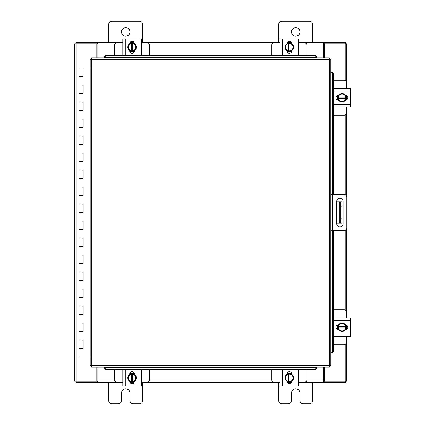 <?xml version="1.0" encoding="UTF-8"?>
<svg xmlns="http://www.w3.org/2000/svg" width="425" height="425" viewBox="0 0 425 425"><rect width="100%" height="100%" fill="white"/><g stroke="black" fill="none" stroke-linecap="round" stroke-linejoin="round"><path stroke-width="0.64" d="M79.045 340L83.167 340L79.045 340M82.902 348.5L78.917 348.5L83.167 348.5L82.902 340M79.045 323L83.167 323L79.045 323M82.902 331.5L78.917 331.5L83.167 331.5L82.902 323M79.045 306L83.167 306L79.045 306M82.902 314.5L78.917 314.5L83.167 314.5L82.902 306M79.045 289L83.167 289L79.045 289M82.902 297.5L78.917 297.5L83.167 297.5L82.902 289M79.045 272L83.167 272L79.045 272M82.902 280.5L78.917 280.5L83.167 280.5L82.902 272M79.045 255L83.167 255L79.045 255M82.902 263.5L78.917 263.5L83.167 263.5L82.902 255M79.045 238L83.167 238L79.045 238M82.902 246.5L78.917 246.5L83.167 246.5L82.902 238M79.045 221L83.167 221L79.045 221M82.902 229.5L78.917 229.5L83.167 229.5L82.902 221M79.045 204L83.167 204L79.045 204M82.902 212.5L78.917 212.5L83.167 212.5L82.902 204M79.045 187L83.167 187L79.045 187M82.902 195.5L78.917 195.5L83.167 195.5L82.902 187M79.045 170L83.167 170L79.045 170M82.902 178.5L78.917 178.5L83.167 178.5L82.902 170M79.045 153L83.167 153L79.045 153M82.902 161.5L78.917 161.5L83.167 161.5L82.902 153M79.045 136L83.167 136L79.045 136M82.902 144.5L78.917 144.5L83.167 144.5L82.902 136M79.045 119L83.167 119L79.045 119M82.902 127.5L78.917 127.5L83.167 127.5L82.902 119M79.045 102L83.167 102L79.045 102M82.902 110.5L78.917 110.5L83.167 110.5L82.902 102M79.045 85L83.167 85L79.045 85M82.902 93.5L78.917 93.5L83.167 93.5L82.902 85M82.902 76.5L83.167 68L90.19 68L78.917 68L78.917 76.5L83.167 76.5L78.917 76.5L78.917 357L90.19 357M291.46 31.875A4.25 4.25 0 0 0 295.71 36.125A4.25 4.25 0 0 0 299.96 31.875A4.25 4.25 0 0 0 295.71 27.625A4.25 4.25 0 0 0 291.46 31.875M312.71 42.5L312.71 24.48A3.23 3.23 0 0 0 309.48 21.25L281.94 21.25A3.23 3.23 0 0 0 278.71 24.48L278.71 42.5M278.71 382.5L278.71 400.52A3.23 3.23 0 0 0 281.94 403.75L288.23 403.75A3.23 3.23 0 0 0 291.46 400.52L291.46 393.125A4.25 4.25 0 0 1 295.71 388.875A4.25 4.25 0 0 1 299.96 393.125L299.96 400.52A3.23 3.23 0 0 0 303.19 403.75L309.48 403.75A3.23 3.23 0 0 0 312.71 400.52L312.71 382.5M330.841 194.48L344.17 194.48A2.651 2.651 0 0 1 346.821 197.131L346.821 227.869A2.651 2.651 0 0 1 344.17 230.52L330.841 230.52M332.541 230.52L332.541 194.48M343.103 223.709L343.103 201.392A3.188 3.188 0 0 0 339.915 198.204A3.188 3.188 0 0 0 336.728 201.392L336.728 223.709A3.188 3.188 0 0 0 339.915 226.897A3.188 3.188 0 0 0 343.103 223.709M342.029 223.125L339.819 223.125L339.819 201.875L342.029 201.875L342.029 223.125M336.728 223.125L339.819 223.125M342.029 206.125L340.669 206.125L340.669 218.875L342.029 218.875M336.728 201.875L339.819 201.875M340.669 223.125L340.669 218.875M340.669 206.125L340.669 201.875M121.46 31.875A4.25 4.25 0 0 0 125.71 36.125A4.25 4.25 0 0 0 129.96 31.875A4.25 4.25 0 0 0 125.71 27.625A4.25 4.25 0 0 0 121.46 31.875M142.71 42.5L142.71 24.48A3.23 3.23 0 0 0 139.48 21.25L111.94 21.25A3.23 3.23 0 0 0 108.71 24.48L108.71 42.5M108.71 382.5L108.71 400.52A3.23 3.23 0 0 0 111.94 403.75L118.23 403.75A3.23 3.23 0 0 0 121.46 400.52L121.46 393.125A4.25 4.25 0 0 1 125.71 388.875A4.25 4.25 0 0 1 129.96 393.125L129.96 400.52A3.23 3.23 0 0 0 133.19 403.75L139.48 403.75A3.23 3.23 0 0 0 142.71 400.52L142.71 382.5M333.253 115.26L344.255 115.26A2.04 2.04 0 0 0 346.295 113.22L346.295 107.015M346.295 88.485L346.295 82.28A2.04 2.04 0 0 0 344.255 80.24L333.253 80.24M333.8 88.74L333.253 88.74M333.253 106.76L333.8 106.76M346.55 95.62L346.55 99.88M337.54 100.008L337.54 95.492M345.764 95.694A4.25 4.25 0 0 1 345.764 99.806M345.69 99.939A4.25 4.25 0 0 1 342.12 102M341.971 102A4.25 4.25 0 0 1 338.406 99.939M338.327 99.806A4.25 4.25 0 0 1 338.327 95.694M338.406 95.561A4.25 4.25 0 0 1 341.971 93.5M342.12 93.5A4.25 4.25 0 0 1 345.69 95.561M344.075 94.626A3.724 3.724 0 0 1 345.716 97.113L345.764 95.604L342.045 93.457L338.332 95.604A4.293 4.293 0 0 1 338.332 95.604L338.327 98.387L345.716 98.387A3.724 3.724 0 0 1 344.075 100.874L342.045 102.043L338.332 99.896L338.38 98.387A3.724 3.724 0 0 0 340.021 100.874M340.021 94.626A3.724 3.724 0 0 0 338.38 97.113L345.764 97.113L345.764 99.896L344.075 100.874M340.356 94.435A3.724 3.724 0 0 1 343.735 94.435M343.735 101.065A3.724 3.724 0 0 1 340.356 101.065M345.562 95.365A2.391 2.391 0 0 1 347.862 97.75A2.391 2.391 0 0 1 345.562 100.135M333.8 90.95L333.8 88.485L350.29 88.485L350.29 90.95L333.8 90.95L333.8 104.55L350.29 104.55L350.29 107.015L333.8 107.015L333.8 104.55M338.528 100.141L338.316 100.141A2.391 2.391 0 0 1 335.925 97.75A2.391 2.391 0 0 1 338.316 95.359L338.528 95.359M350.29 90.95L350.29 104.55M149.595 55.489L149.595 44.954A2.04 2.04 0 0 0 147.555 42.914L141.35 42.914M122.82 42.914L116.615 42.914A2.04 2.04 0 0 0 114.575 44.954L114.575 55.489M129.954 42.659L134.215 42.659M134.343 51.669L129.827 51.669M130.029 43.446A4.25 4.25 0 0 1 134.141 43.446M134.273 43.52A4.25 4.25 0 0 1 136.335 47.09M136.335 47.239A4.25 4.25 0 0 1 134.273 50.803M134.141 50.883A4.25 4.25 0 0 1 130.029 50.883M129.891 50.803A4.25 4.25 0 0 1 127.835 47.239M127.835 47.09A4.25 4.25 0 0 1 129.891 43.52M128.961 45.135A3.724 3.724 0 0 1 131.447 43.493L129.938 43.446L127.792 47.164L129.938 50.878A4.293 4.293 0 0 0 129.938 50.883L132.722 50.883L132.722 43.493A3.724 3.724 0 0 1 135.208 45.135L136.377 47.164L134.231 50.878A4.293 4.293 0 0 1 134.226 50.883L132.722 50.83A3.724 3.724 0 0 0 135.208 49.188M128.961 49.188A3.724 3.724 0 0 0 131.447 50.83L131.447 43.446L134.226 43.446L135.208 45.135M128.764 48.854A3.724 3.724 0 0 1 128.764 45.475M135.4 45.475A3.724 3.724 0 0 1 135.4 48.854M129.699 43.648A2.391 2.391 0 0 1 132.085 41.347A2.391 2.391 0 0 1 134.47 43.648M125.285 55.409L122.82 55.409L122.82 38.919L125.285 38.919L125.285 55.409L138.885 55.409L138.885 38.919L141.35 38.919L141.35 55.409L138.885 55.409M134.47 50.676L134.47 50.894A2.391 2.391 0 0 1 132.085 53.284A2.391 2.391 0 0 1 129.694 50.894L129.694 50.676M125.285 38.919L138.885 38.919M306.845 55.489L306.845 44.954A2.04 2.04 0 0 0 304.805 42.914L298.6 42.914M280.07 42.914L273.865 42.914A2.04 2.04 0 0 0 271.825 44.954L271.825 55.489M287.204 42.659L291.465 42.659M291.592 51.669L287.077 51.669M287.279 43.446A4.25 4.25 0 0 1 291.391 43.446M291.523 43.52A4.25 4.25 0 0 1 293.585 47.09M293.585 47.239A4.25 4.25 0 0 1 291.523 50.803M291.391 50.883A4.25 4.25 0 0 1 287.279 50.883M287.141 50.803A4.25 4.25 0 0 1 285.085 47.239M285.085 47.09A4.25 4.25 0 0 1 287.141 43.52M286.211 45.135A3.724 3.724 0 0 1 288.697 43.493L287.188 43.446L285.042 47.164L287.188 50.878A4.293 4.293 0 0 0 287.188 50.883L289.972 50.883L289.972 43.493A3.724 3.724 0 0 1 292.458 45.135L293.627 47.164L291.481 50.878A4.293 4.293 0 0 1 291.476 50.883L289.972 50.83A3.724 3.724 0 0 0 292.458 49.188M286.211 49.188A3.724 3.724 0 0 0 288.697 50.83L288.697 43.446L291.476 43.446L292.458 45.135M286.014 48.854A3.724 3.724 0 0 1 286.014 45.475M292.65 45.475A3.724 3.724 0 0 1 292.65 48.854M286.949 43.648A2.391 2.391 0 0 1 289.335 41.347A2.391 2.391 0 0 1 291.72 43.648M282.535 55.409L280.07 55.409L280.07 38.919L282.535 38.919L282.535 55.409L296.135 55.409L296.135 38.919L298.6 38.919L298.6 55.409L296.135 55.409M291.72 50.676L291.72 50.894A2.391 2.391 0 0 1 289.335 53.284A2.391 2.391 0 0 1 286.944 50.894L286.944 50.676M282.535 38.919L296.135 38.919M280.07 50.612L280.07 51.632M114.575 369.511L114.575 380.046A2.04 2.04 0 0 0 116.615 382.086L122.82 382.086M141.35 382.086L147.555 382.086A2.04 2.04 0 0 0 149.595 380.046L149.595 369.511M134.215 382.341L129.954 382.341M129.827 373.331L134.343 373.331M134.141 381.554A4.25 4.25 0 0 1 130.029 381.554M129.891 381.48A4.25 4.25 0 0 1 127.835 377.91M127.835 377.761A4.25 4.25 0 0 1 129.891 374.197M130.029 374.117A4.25 4.25 0 0 1 134.141 374.117M134.273 374.197A4.25 4.25 0 0 1 136.335 377.761M136.335 377.91A4.25 4.25 0 0 1 134.273 381.48M135.208 379.865A3.724 3.724 0 0 1 132.722 381.507L134.226 381.554A4.293 4.293 0 0 0 134.231 381.554L136.377 377.836L134.231 374.122A4.293 4.293 0 0 0 134.226 374.117L131.447 374.117L131.447 381.507A3.724 3.724 0 0 1 128.961 379.865L127.792 377.836L129.938 374.122A4.293 4.293 0 0 1 129.938 374.117L131.447 374.17A3.724 3.724 0 0 0 128.961 375.812M135.208 375.812A3.724 3.724 0 0 0 132.722 374.17L132.722 381.554L129.938 381.554L128.961 379.865M135.4 376.146A3.724 3.724 0 0 1 135.4 379.525M128.764 379.525A3.724 3.724 0 0 1 128.764 376.146M134.47 381.353A2.391 2.391 0 0 1 132.085 383.653A2.391 2.391 0 0 1 129.699 381.353M138.885 369.591L141.35 369.591L141.35 386.081L138.885 386.081L138.885 369.591L125.285 369.591L125.285 386.081L122.82 386.081L122.82 369.591L125.285 369.591M129.694 374.324L129.694 374.106A2.391 2.391 0 0 1 132.085 371.716A2.391 2.391 0 0 1 134.47 374.106L134.47 374.324M138.885 386.081L125.285 386.081M141.35 376.513L141.35 373.368M141.35 369.591L141.35 371.498M141.35 386.081L141.35 383.956M271.825 369.511L271.825 380.046A2.04 2.04 0 0 0 273.865 382.086L280.07 382.086M298.6 382.086L304.805 382.086A2.04 2.04 0 0 0 306.845 380.046L306.845 369.511M291.465 382.341L287.204 382.341M287.077 373.331L291.592 373.331M291.391 381.554A4.25 4.25 0 0 1 287.279 381.554M287.141 381.48A4.25 4.25 0 0 1 285.085 377.91M285.085 377.761A4.25 4.25 0 0 1 287.141 374.197M287.279 374.117A4.25 4.25 0 0 1 291.391 374.117M291.523 374.197A4.25 4.25 0 0 1 293.585 377.761M293.585 377.91A4.25 4.25 0 0 1 291.523 381.48M292.458 379.865A3.724 3.724 0 0 1 289.972 381.507L291.476 381.554A4.293 4.293 0 0 0 291.481 381.554L293.627 377.836L291.481 374.122A4.293 4.293 0 0 0 291.476 374.117L288.697 374.117L288.697 381.507A3.724 3.724 0 0 1 286.211 379.865L285.042 377.836L287.188 374.122A4.293 4.293 0 0 1 287.188 374.117L288.697 374.17A3.724 3.724 0 0 0 286.211 375.812M292.458 375.812A3.724 3.724 0 0 0 289.972 374.17L289.972 381.554L287.188 381.554L286.211 379.865M292.65 376.146A3.724 3.724 0 0 1 292.65 379.525M286.014 379.525A3.724 3.724 0 0 1 286.014 376.146M291.72 381.353A2.391 2.391 0 0 1 289.335 383.653A2.391 2.391 0 0 1 286.949 381.353M296.135 369.591L298.6 369.591L298.6 386.081L296.135 386.081L296.135 369.591L282.535 369.591L282.535 386.081L280.07 386.081L280.07 369.591L282.535 369.591M286.944 374.324L286.944 374.106A2.391 2.391 0 0 1 289.335 371.716A2.391 2.391 0 0 1 291.72 374.106L291.72 374.324M296.135 386.081L282.535 386.081M329.354 59.394L330.841 59.41L330.841 365.59L329.354 365.606L329.332 367.099L91.704 367.099L91.683 365.606L90.19 365.59L90.19 59.41L91.683 59.394L91.704 57.901L329.332 57.901L329.354 59.394L91.683 59.394L91.683 365.606L329.354 365.606L329.354 59.394M331.144 352.84L331.176 352.835A1.7 1.472 -90 0 0 332.621 351.14L333.253 351.14A1.7 1.472 90 0 1 331.808 352.835L331.782 352.84M333.253 73.86L332.621 73.86A1.7 1.472 -90 0 0 331.176 72.165L331.808 72.165A1.7 1.472 90 0 1 333.253 73.86L333.253 194.48M331.144 72.16L331.782 72.16M333.253 230.52L333.253 351.14M332.621 73.86L332.621 194.48M332.621 230.52L332.621 351.14M104.454 367.402L104.454 367.428A1.7 1.472 0 0 0 106.154 368.873L106.154 369.511A1.7 1.472 180 0 1 104.454 368.066L104.454 368.034M314.882 369.511L314.882 368.873A1.7 1.472 0 0 0 316.582 367.428L316.582 368.066A1.7 1.472 180 0 1 314.882 369.511L106.154 369.511M316.582 367.402L316.582 368.034M314.882 368.873L106.154 368.873M316.582 57.598L316.582 57.572A1.7 1.472 180 0 0 314.882 56.127L314.882 55.489A1.7 1.472 0 0 1 316.582 56.934L316.582 56.966M106.154 55.489L106.154 56.127A1.7 1.472 180 0 0 104.454 57.572L104.454 56.934A1.7 1.472 0 0 1 106.154 55.489L314.882 55.489M104.454 57.598L104.454 56.966M106.154 56.127L314.882 56.127M324.604 367.099L324.604 381.23L346.71 381.23L346.71 336.515M346.71 88.485L346.71 43.77L324.604 43.77L324.604 57.901M96.815 57.901L96.815 43.77L74.71 43.77L74.71 381.23L96.815 381.23L96.815 367.099M346.71 95.705L346.71 99.795M346.71 107.015L346.71 196.361M346.71 228.639L346.71 317.985M346.71 325.205L346.71 329.295M122.82 382.5L97.877 382.5L97.877 367.099M323.542 367.099L323.542 382.5L324.174 382.5L324.174 381.23L323.542 381.23M324.604 381.23L324.174 381.23M345.44 381.23L345.44 382.5L324.174 382.5M97.877 381.23L97.24 381.23L97.24 382.5L75.979 382.5L75.979 381.23M97.24 381.23L96.815 381.23M323.542 382.5L298.6 382.5M291.375 382.5L287.289 382.5M280.07 382.5L141.35 382.5M134.125 382.5L130.039 382.5M97.24 382.5L97.877 382.5M298.6 42.5L323.542 42.5L323.542 57.901M97.877 57.901L97.877 42.5L97.24 42.5L97.24 43.77L97.877 43.77M96.815 43.77L97.24 43.77M75.979 43.77L75.979 42.5L97.24 42.5M323.542 43.77L324.174 43.77L324.174 42.5L345.44 42.5L345.44 43.77M324.174 43.77L324.604 43.77M97.877 42.5L122.82 42.5M130.039 42.5L134.125 42.5M141.35 42.5L280.07 42.5M287.289 42.5L291.375 42.5M324.174 42.5L323.542 42.5M333.253 344.76L344.255 344.76A2.04 2.04 0 0 0 346.295 342.72L346.295 336.515M346.295 317.985L346.295 311.78A2.04 2.04 0 0 0 344.255 309.74L333.253 309.74M333.8 318.24L333.253 318.24M333.253 336.26L333.8 336.26M346.55 325.12L346.55 329.38M337.54 329.508L337.54 324.992M345.764 325.194A4.25 4.25 0 0 1 345.764 329.306M345.69 329.439A4.25 4.25 0 0 1 342.12 331.5M341.971 331.5A4.25 4.25 0 0 1 338.406 329.439M338.327 329.306A4.25 4.25 0 0 1 338.327 325.194M338.406 325.061A4.25 4.25 0 0 1 341.971 323M342.12 323A4.25 4.25 0 0 1 345.69 325.061M344.075 324.126A3.724 3.724 0 0 1 345.716 326.612L345.764 325.104L342.045 322.957L338.332 325.104A4.293 4.293 0 0 1 338.332 325.104L338.327 327.888L345.716 327.888A3.724 3.724 0 0 1 344.075 330.374L342.045 331.543L338.332 329.396L338.38 327.888A3.724 3.724 0 0 0 340.021 330.374M340.021 324.126A3.724 3.724 0 0 0 338.38 326.612L345.764 326.612L345.764 329.396L344.075 330.374M340.356 323.935A3.724 3.724 0 0 1 343.735 323.935M343.735 330.565A3.724 3.724 0 0 1 340.356 330.565M345.562 324.865A2.391 2.391 0 0 1 347.862 327.25A2.391 2.391 0 0 1 345.562 329.635M333.8 320.45L333.8 317.985L350.29 317.985L350.29 320.45L333.8 320.45L333.8 334.05L350.29 334.05L350.29 336.515L333.8 336.515L333.8 334.05M338.528 329.641L338.316 329.641A2.391 2.391 0 0 1 335.925 327.25A2.391 2.391 0 0 1 338.316 324.859L338.528 324.859M350.29 320.45L350.29 334.05M334.82 336.515L333.8 336.515M333.8 317.985L335.702 317.985M338.598 336.515L340.723 336.515M348.165 336.515L350.29 336.515M81.042 348.5L81.042 357M81.042 331.5L81.042 340M81.042 314.5L81.042 323M81.042 297.5L81.042 306M81.042 280.5L81.042 289M81.042 263.5L81.042 272M81.042 246.5L81.042 255M81.042 229.5L81.042 238M81.042 212.5L81.042 221M81.042 195.5L81.042 204M81.042 178.5L81.042 187M81.042 161.5L81.042 170M81.042 144.5L81.042 153M81.042 127.5L81.042 136M81.042 110.5L81.042 119M81.042 93.5L81.042 102M81.042 76.5L81.042 85M333.051 194.48L333.051 230.52M331.176 352.835L331.176 230.52M331.176 194.48L331.176 72.165M104.454 367.428L316.582 367.428M316.582 57.572L104.454 57.572M345.217 43.77L345.217 80.479M345.217 115.021L345.217 194.698M345.217 230.302L345.217 309.979M345.217 344.521L345.217 381.23M76.203 381.23L76.203 43.77M97.877 381.007L114.814 381.007M149.35 381.007L272.064 381.007M306.6 381.007L323.542 381.007M323.542 43.993L306.6 43.993M272.064 43.993L149.35 43.993M114.814 43.993L97.877 43.993M83.167 340L83.167 348.5M83.167 323L83.167 331.5M83.167 306L83.167 314.5M83.167 289L83.167 297.5M83.167 272L83.167 280.5M83.167 255L83.167 263.5M83.167 238L83.167 246.5M83.167 221L83.167 229.5M83.167 204L83.167 212.5M83.167 187L83.167 195.5M83.167 170L83.167 178.5M83.167 153L83.167 161.5M83.167 136L83.167 144.5M83.167 119L83.167 127.5M83.167 102L83.167 110.5M83.167 85L83.167 93.5"/></g></svg>
